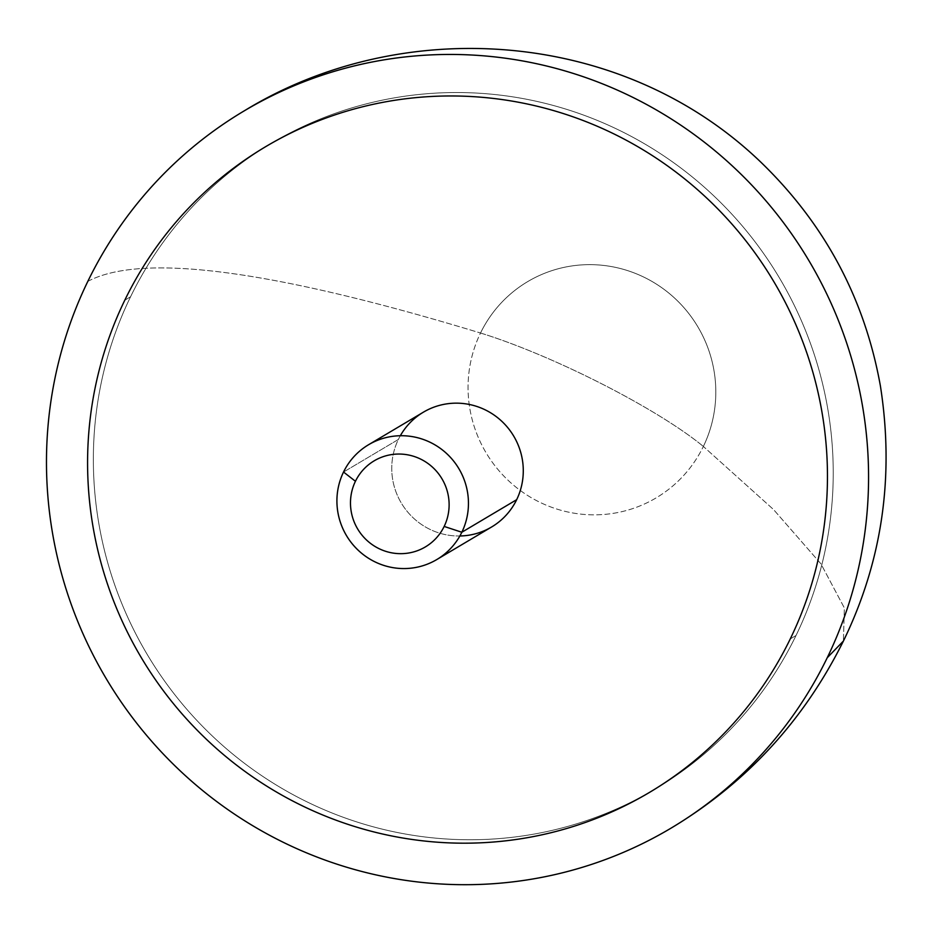 <?xml version="1.0" encoding="UTF-8"?>
<svg xmlns="http://www.w3.org/2000/svg" width="933" height="933" viewBox="0 0 933 933"><rect width="100%" height="100%" fill="white"/><g stroke="black" fill="none" stroke-linecap="round" stroke-linejoin="round"><path stroke-width="0.7" stroke-dasharray="4.67 3.5" d="M491.621 526.982A66.768 65.403 59.3 0 1 413.214 517.85A66.768 65.403 59.3 0 1 398.368 439.466L343.531 472.028L398.368 439.466A66.768 65.403 59.3 0 1 423.419 412.164M124.789 300.204L130.562 296.776A375.602 367.929 59.3 0 1 271.491 143.215A375.602 367.929 59.3 0 1 712.485 194.612A375.602 367.929 59.3 0 1 796.024 635.513L790.251 638.942L796.024 635.513A375.602 367.929 59.3 0 1 655.083 789.085A375.602 367.929 59.3 0 1 214.1 737.676A375.602 367.929 59.3 0 1 130.562 296.776L124.789 300.204A375.602 367.929 59.3 0 1 265.718 146.644A375.602 367.929 -120.7 0 0 124.789 300.204L130.562 296.776A375.602 367.929 -120.7 0 0 301.592 799.161A375.602 367.929 -120.7 0 0 796.024 635.513A375.602 367.929 -120.7 0 0 711.238 193.446A375.602 367.929 -120.7 0 0 268.611 144.942A375.602 367.929 -120.7 0 0 130.562 296.776L124.789 300.204A375.602 367.929 -120.7 0 0 208.327 741.105A375.602 367.929 -120.7 0 0 649.321 792.514A375.602 367.929 59.3 0 1 208.327 741.105A375.602 367.929 59.3 0 1 124.789 300.204M400.327 435.734A66.768 65.403 -120.7 0 0 398.368 439.466A66.768 65.403 -120.7 0 0 459.876 535.985M790.251 638.942L796.024 635.513A375.602 367.929 -120.7 0 0 712.485 194.612A375.602 367.929 -120.7 0 0 271.491 143.215A375.602 367.929 -120.7 0 0 130.562 296.776A375.602 367.929 -120.7 0 0 214.1 737.676A375.602 367.929 -120.7 0 0 655.083 789.085A375.602 367.929 -120.7 0 0 796.024 635.513L790.251 638.942M87.819 281.381C141.676 252.668 272.576 269.882 480.518 333.023A125.768 123.203 59.3 0 1 646.079 278.232A125.768 123.203 59.3 0 1 703.354 446.452L773.539 509.546L820.912 563.8L844.377 607.978L843.409 641.053L844.377 607.978L820.912 563.8L773.539 509.546L703.354 446.452A125.768 123.203 59.3 0 1 537.793 501.254A125.768 123.203 59.3 0 1 480.518 333.023C272.576 269.882 141.676 252.668 87.819 281.381M703.354 446.452A125.768 123.203 -120.7 0 0 646.079 278.232A125.768 123.203 -120.7 0 0 480.518 333.023A166.937 28.2 -154.1 0 1 601.82 383.871A166.937 28.2 -154.1 0 1 703.354 446.452A166.937 28.2 25.9 0 0 601.82 383.871A166.937 28.2 25.9 0 0 480.518 333.023A125.768 123.203 -120.7 0 0 537.793 501.254A125.768 123.203 -120.7 0 0 703.354 446.452M130.562 296.776A375.602 367.929 59.3 0 1 268.611 144.942A375.602 367.929 59.3 0 1 711.238 193.446A375.602 367.929 59.3 0 1 796.024 635.513A375.602 367.929 59.3 0 1 301.592 799.161A375.602 367.929 59.3 0 1 130.562 296.776M265.718 146.644L271.491 143.215L265.718 146.644M649.321 792.514L655.083 789.085L649.321 792.514"/><path stroke-width="1.4" d="M444.166 526.434A50.079 49.052 -120.7 0 0 421.354 459.456A50.079 49.052 -120.7 0 0 355.438 481.276L343.531 472.028A66.768 65.403 59.3 0 1 431.431 442.942A66.768 65.403 59.3 0 1 461.835 532.253L444.166 526.434L461.835 532.253A66.768 65.403 59.3 0 1 373.935 561.351A66.768 65.403 59.3 0 1 343.531 472.028L355.438 481.276A50.079 49.052 -120.7 0 0 378.238 548.254A50.079 49.052 -120.7 0 0 444.166 526.434A50.079 49.052 59.3 0 1 378.238 548.254A50.079 49.052 59.3 0 1 355.438 481.276A50.079 49.052 59.3 0 1 421.354 459.456A50.079 49.052 59.3 0 1 444.166 526.434M461.835 532.253A66.768 65.403 -120.7 0 0 446.989 453.87A66.768 65.403 -120.7 0 0 368.582 444.726A66.768 65.403 -120.7 0 0 343.531 472.028A66.768 65.403 -120.7 0 0 358.389 550.412A66.768 65.403 -120.7 0 0 436.784 559.555A66.768 65.403 -120.7 0 0 461.835 532.253L516.672 499.68L461.835 532.253M368.582 444.726L423.419 412.164A66.768 65.403 59.3 0 1 501.814 421.308A66.768 65.403 59.3 0 1 516.672 499.68A66.768 65.403 59.3 0 1 491.621 526.982L436.784 559.555M790.251 638.942A375.602 367.929 -120.7 0 0 706.713 198.041A375.602 367.929 -120.7 0 0 265.718 146.644A375.602 367.929 -120.7 0 0 124.789 300.204A375.602 367.929 -120.7 0 0 208.327 741.105A375.602 367.929 -120.7 0 0 649.321 792.514A375.602 367.929 -120.7 0 0 790.251 638.942L790.251 638.942A375.602 367.929 59.3 0 1 295.819 802.59A375.602 367.929 59.3 0 1 124.789 300.204A375.602 367.929 59.3 0 1 619.22 136.556A375.602 367.929 59.3 0 1 790.251 638.942A375.602 367.929 59.3 0 1 649.321 792.514A375.602 367.929 -120.7 0 0 790.251 638.942A375.602 367.929 -120.7 0 0 706.713 198.041A375.602 367.929 -120.7 0 0 265.718 146.644A375.602 367.929 59.3 0 1 706.713 198.041A375.602 367.929 59.3 0 1 790.251 638.942M459.876 535.985A66.768 65.403 -120.7 0 0 516.672 499.68A66.768 65.403 -120.7 0 0 488.146 411.371A66.768 65.403 -120.7 0 0 400.327 435.734M827.221 657.765A417.331 408.806 -120.7 0 0 734.411 167.882A417.331 408.806 -120.7 0 0 244.434 110.747A417.331 408.806 -120.7 0 0 87.819 281.381A417.331 408.806 -120.7 0 0 180.652 771.288A417.331 408.806 -120.7 0 0 670.652 828.376A417.331 408.806 -120.7 0 0 827.221 657.765L843.409 641.053L827.221 657.765A417.331 408.806 59.3 0 1 277.847 839.595A417.331 408.806 59.3 0 1 87.819 281.381A417.331 408.806 59.3 0 1 637.192 99.551A417.331 408.806 59.3 0 1 827.221 657.765M244.434 110.747C399.499 15.569 619.745 27.069 760.313 161.654C824.62 223.593 864.634 298.327 880.39 385.877C894.549 476.18 882.221 561.234 843.409 641.053C803.78 720.719 746.202 783.16 670.652 828.376"/></g></svg>

